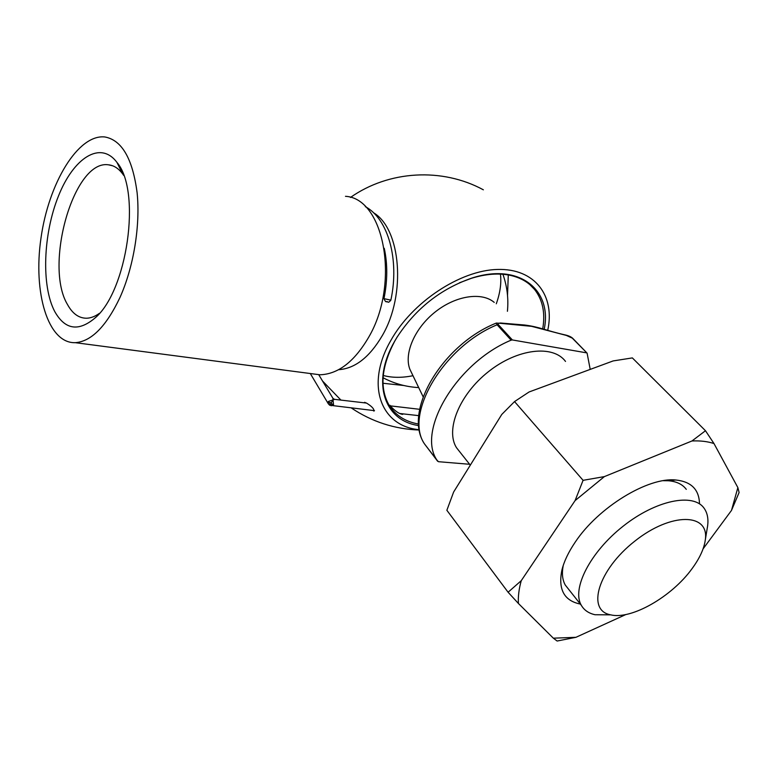 <?xml version="1.0" encoding="UTF-8"?>
<svg xmlns="http://www.w3.org/2000/svg" width="778" height="778" viewBox="0 0 778 778"><rect width="100%" height="100%" fill="white"/><g stroke="black" fill="none" stroke-linecap="round" stroke-linejoin="round"><path stroke-width="1.17" d="M590.21 369.404L587.098 353.154L572.297 338.138L566.335 335.415L531.598 326.332L500.915 323.376C498.601 322.841 497.735 323.249 498.328 324.611L512.362 339.947L511.127 340.151C456.735 362.694 416.6 430.759 436.935 460.099L438.442 461.694L469.62 464.281M511.127 340.151L497.103 324.796L496.296 323.074L500.915 323.376M692.031 568.689C699.665 558.303 704.09 548.714 705.306 539.922C709.604 512.887 671.19 512.041 634.751 541.187C598.039 569.904 586.194 610.497 610.604 614.824C631.259 620.037 671.822 596.726 692.031 568.689M707.114 528.972L707.659 525.665C708.525 518.576 707.328 512.76 704.08 508.209C693.315 492.591 655.903 500.128 623.061 526.259C590.084 552.195 571.499 588.956 581.322 605.313C584.152 610.195 588.722 613.336 595.063 614.737L610.691 614.853M565.518 361.43C553.08 344.557 517.477 348.544 488.487 371.641C459.341 394.524 445.201 429.884 456.482 447.69L460.313 452.533M512.362 339.947L586.544 352.842M494.224 302.389C481.757 291.731 455.84 295.562 435.349 311.852C414.781 328.044 403.84 353.358 409.821 369.151L411.873 373.421M566.335 335.415L565.47 334.997C545.718 330.524 539.601 326.925 524.673 325.019L500.332 322.996M54.732 311.521C64.924 329.58 78.199 331.866 94.566 318.387C127.242 291.896 141.722 191.038 116.953 162.417C100.488 140.196 73.55 157.856 58.438 196.105C43.111 234.12 41.205 285.915 54.732 311.521M119.919 297.595C133.612 267.204 140.478 225.513 137.113 192.73C132.62 158.654 121.864 140.069 104.855 136.967C77.995 134.001 48.596 183.433 41.001 238.01C32.929 292.567 47.896 343.643 75.32 342.68C91.366 341.425 106.226 326.4 119.919 297.595M311.433 373.673L319.865 374.782C338.09 374.228 354.35 361.731 368.655 337.282C400.232 283.766 384.381 198.332 345.481 196.309M338.566 369.706C355.021 368.587 369.589 357.219 382.29 335.61C406.379 294.648 400.991 228.888 373.528 212.754M373.887 411.134C374.364 409.111 371.972 406.456 366.71 403.199L364.6 402.304M547.731 330.329C555.268 295.961 535.079 268.284 497.492 269.451C460.07 270.326 411.98 302.214 390.653 340.793C364.872 385.616 381.278 426.539 419.293 429.689M418.749 425.576C384.449 420.947 370.795 382.64 394.563 341.416L396.78 337.642C415.588 308.642 440.737 288.755 472.207 277.97C519.451 262.643 552.516 290.058 544.192 329.289M542.713 328.861C545.446 313.038 542.723 299.89 534.535 289.416C528.768 282.404 520.783 277.736 510.582 275.412C499.009 272.922 485.987 273.875 471.536 278.261L459.38 282.822M397.577 336.349L394.893 340.881C381.434 366.321 379.401 387.59 388.796 404.696C395.243 415.238 405.182 421.686 418.642 424.049M508.287 274.965L507.528 295.426M403.704 385.489L382.99 383.262M390.021 405.289L390.342 405.96C395.185 411.192 399.309 413.993 402.712 414.373M123.683 175.381L122.632 173.883C118.519 168.379 113.802 165.364 108.482 164.819C73.745 159.296 43.753 265.677 67.579 304.675C72.529 313.66 78.821 318.183 86.465 318.231C90.676 318.144 94.994 316.51 99.409 313.339M580.349 604.078C564.157 600.781 558.001 589.471 561.891 570.148C564.031 561.415 568.475 552.088 575.195 542.178C598.185 507.363 648.025 476.924 675.849 480.007C691.088 481.621 698.975 489.401 699.49 503.347M625.911 614.513L575.944 637.308L553.352 638.184L518.411 603.475C517.992 596.6 518.936 588.995 521.25 580.67L575.078 500.614L604.389 476.603L691.982 440.97C700.326 440.601 707.659 441.457 713.98 443.548L737.865 487.592L731.485 510.426L703.088 548.86M575.944 637.308L557.126 641.033L553.352 638.184M737.865 487.592L739.1 492.532L731.485 510.426M691.982 440.97L705.481 430.73L713.98 443.548M575.078 500.614L583.082 480.327L604.389 476.603M518.411 603.475L508.092 592.233L521.25 580.67M705.481 430.73L632.349 357.909L613.132 360.934L529.098 391.966L514.54 401.584L501.771 414.45L453.632 492.017L446.864 510.28L508.092 592.233M514.54 401.584L583.082 480.327M563.233 565.47C561.697 573.396 562.387 579.921 565.285 585.066L568.806 589.51M686.284 489.352C682.491 484.276 676.5 481.407 668.292 480.755L663.323 480.687M366.516 403.082L334.686 399.367L333.013 399.892L333.538 404.764L331.165 405.766M328.452 404.006L328.365 401.448L333.013 399.892L332.848 398.18L318.776 374.763M384.244 248.279C387.677 263.956 387.58 280.751 383.972 298.655L390.867 300.143C399.532 259.998 388.397 218.871 365.3 206.627M387.707 301.922L385.995 301.524M310.296 373.528L328.19 403.578L329.541 405.114L330.242 404.21L332.002 404.171L331.302 402.547L333.052 400.087L331.302 402.547L329.532 402.586L330.242 404.21L329.746 405.241L374.481 410.648M498.328 324.611L497.103 324.796C443.236 346.813 403.986 414.363 424.487 443.898L437.644 461.266M524.625 325.01L509.045 324.086M572.297 338.138L572.968 338.663M329.532 402.586L328.365 401.448M333.538 404.764L332.002 404.171M496.189 323.123C442.74 344.421 402.44 411.192 424.487 443.898L436.935 460.099M705.306 539.922L707.659 525.665M610.604 614.824L595.063 614.737M456.482 447.69L470.311 465.147M565.285 585.066L581.322 605.313M409.821 369.151L423.135 396.79M383.077 377.748C394.232 383.632 406.106 386.909 418.7 387.59M507.421 311.278C508.647 298.616 507.139 286.275 502.909 274.274M572.851 338.459L587.001 353.047M572.744 338.342C571.305 336.962 568.971 335.863 565.742 335.055M500.458 274.119C501.518 283.163 500.128 293.053 496.286 303.78M412.982 375.706C402.041 377.923 392.131 377.845 383.253 375.482M319.865 374.782L75.32 342.68M483.362 189.813C442.128 167.377 388.844 170.44 350.45 197.456M322.53 381.006L340.929 400.096M351.442 408.051C372.001 421.802 394.641 429.135 419.352 430.039M534.535 289.416L529.935 284.719M397.081 337.156L396.78 337.642M471.536 278.261L472.207 277.97M122.632 173.883L116.953 162.417M95.684 317.327L94.566 318.387M112.596 165.772L108.482 164.819M562.582 567.561L561.891 570.148M668.292 480.755L675.849 480.007M419.673 409.306L390.274 405.863M418.788 415.647L399.98 413.526M383.972 298.655C386.219 303.897 386.802 300.765 387.823 301.942L386.938 301.767L387.823 301.942C388.251 302.7 389.263 302.107 390.867 300.152M334.452 399.338L332.965 398.365"/></g></svg>
